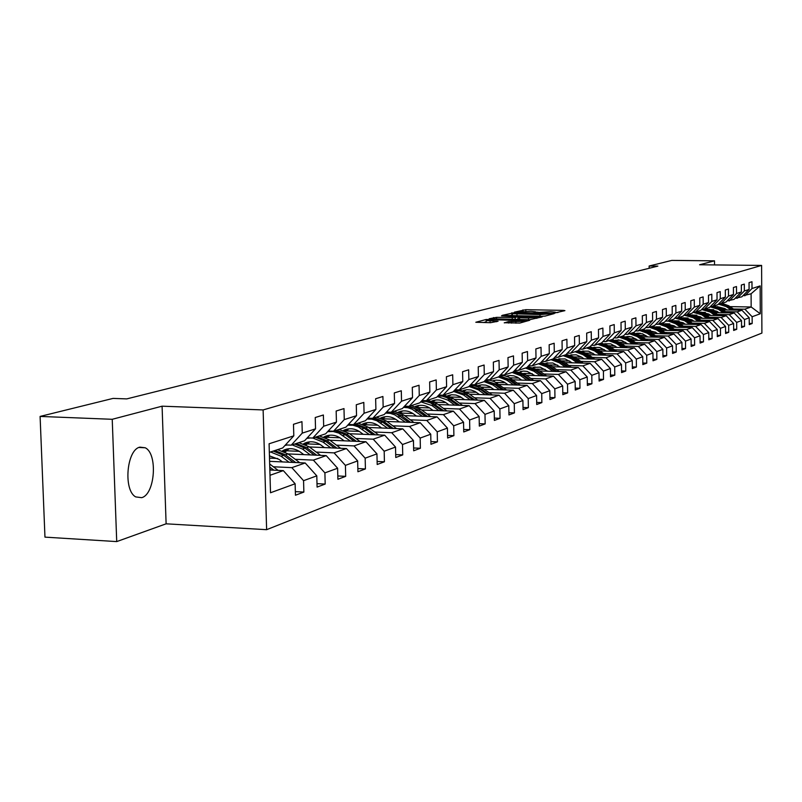 <?xml version="1.0" encoding="UTF-8"?>
<svg xmlns="http://www.w3.org/2000/svg" width="802" height="802" viewBox="0 0 802 802"><rect width="100%" height="100%" fill="white"/><g stroke="black" fill="none" stroke-linecap="round" stroke-linejoin="round"><path stroke-width="1.2" d="M554.814 312.97L564.909 310.635L563.555 310.384L525.821 309.682L514.453 312.128L530.974 311.336L535.596 311.798L534.052 312.499L535.064 312.6L550.593 311.707L555.285 312.178L553.781 312.87L554.814 312.97M141.673 497.671C155.107 494.393 157.944 453.541 145.172 447.767L139.889 447.145C126.596 449.641 123.157 490.503 135.738 496.909L141.673 497.671M504.288 322.735L519.836 323.056L529.711 320.249L486.122 319.487L475.817 322.264L490.593 322.695L498.082 321.241L486.162 320.559C486.403 320.018 489.21 319.757 494.583 319.757L524.328 320.69C524.077 321.221 521.27 321.482 515.907 321.482L508.558 321.582L504.288 322.895M162.084 406.183L112.23 419.296L40.1 416.428L44.962 537.129L116.721 541.591L166.114 523.816L266.625 529.681L263.126 409.932L162.084 406.183L166.114 523.816M714.532 264.921L714.512 260.84L699.595 264.76L761.609 265.422L263.126 409.932M714.512 260.84L671.795 260.409L649.139 266.013L649.159 268.279M40.1 416.428L113.072 398.404L126.756 398.895L657.861 266.104L649.139 266.013M542.132 316.269L545.079 316.098L554.282 313.562L552.919 313.301L514.784 312.579L502.152 315.366L542.132 316.269M542.112 316.91L529.641 319.707L489.17 318.765L496.538 317.361L515.195 317.502L518.052 316.65L501.501 315.878L542.112 316.91M266.625 529.681L761.9 333.091L761.609 265.422M295.347 491.636L303.868 492.067L303.557 480.679L316.79 475.847L317.091 487.095L325.191 484.057L324.9 472.879L337.612 468.238L337.893 479.275L345.692 476.348L345.411 465.381L357.652 460.909L357.923 471.746L365.421 468.929L365.161 458.173L376.94 453.862L377.191 464.498L384.419 461.782L384.178 451.215L395.526 447.065L395.767 457.511L402.734 454.894L402.504 444.519L413.451 440.519L413.672 450.784L420.388 448.258L420.178 438.062L430.744 434.203L430.955 444.288L437.431 441.852L437.23 431.827L447.426 428.098L447.626 438.012L453.892 435.656L453.701 425.812L463.556 422.203L463.736 431.957L469.792 429.682L469.611 419.997L479.135 416.509L479.315 426.103L485.16 423.897L484.989 414.373L494.202 411.005L494.373 420.438L500.037 418.313L499.867 408.93L508.789 405.672L508.949 414.955L514.423 412.9L514.272 403.677L522.904 400.519L523.054 409.652L528.358 407.657L528.217 398.574L536.578 395.516L536.718 404.519L541.861 402.584L541.731 393.642L549.831 390.674L549.961 399.536L554.954 397.662L554.824 388.85L562.683 385.983L562.803 394.704L567.646 392.89L567.525 384.208L575.144 381.421L575.265 390.023L579.956 388.258L579.846 379.707L587.244 377L587.355 385.471L591.906 383.767L591.806 375.336L598.994 372.709L599.094 381.06L603.515 379.396L603.415 371.095L610.402 368.539L610.492 376.78L614.793 375.156L614.703 366.965L621.48 364.489L621.58 372.609L625.75 371.035L625.66 362.965L632.257 360.549L632.347 368.559L636.407 367.035L636.327 359.065L642.743 356.72L642.823 364.619L646.773 363.136L646.693 355.276L652.938 352.99L653.018 360.79L656.858 359.346L656.788 351.587L662.863 349.371L662.933 357.06L666.683 355.647L666.612 347.998L672.527 345.832L672.587 353.431L676.236 352.058L676.176 344.499L681.931 342.394L682.001 349.893L685.55 348.549L685.489 341.101L691.103 339.045L691.164 346.444L694.622 345.141L694.562 337.782L700.036 335.777L700.096 343.086L703.464 341.812L703.414 334.544L708.747 332.599L708.798 339.807L712.086 338.574L712.046 331.396L717.249 329.492L717.289 336.619L720.507 335.406L720.457 328.319L725.529 326.464L725.579 333.502L728.707 332.329L728.667 325.321L733.619 323.507L733.66 330.464L736.717 329.311L736.677 322.384L741.519 320.62L741.549 327.497L744.537 326.374L744.507 319.527L749.228 317.803L749.258 324.599L752.176 323.507L752.136 316.74L760.266 313.772L760.146 285.903L751.103 293.763L742.842 295.808M303.868 492.067L295.447 495.235L295.126 483.766L270.505 492.759L269.091 443.777L293.803 435.837L293.482 424.288L301.953 421.651L302.264 433.11L315.537 428.839L315.236 417.521L323.376 414.995L323.677 426.233L336.439 422.123L336.158 411.025L343.988 408.589L344.258 419.606L356.539 415.657L356.278 404.769L363.807 402.424L364.078 413.241L375.897 409.441L375.647 398.744L382.905 396.489L383.155 407.105L394.544 403.446L394.303 392.94L401.301 390.764L401.531 401.2L412.519 397.662L412.298 387.346L419.045 385.251L419.266 395.496L429.862 392.088L429.651 381.952L436.168 379.927L436.368 389.993L446.604 386.704L446.403 376.739L452.689 374.785L452.889 384.689L462.774 381.511L462.584 371.707L468.659 369.822L468.849 379.557L478.403 376.489L478.223 366.845L484.097 365.02L484.268 374.594L493.511 371.627L493.34 362.143L499.024 360.379L499.195 369.802L508.137 366.925L507.977 357.602L513.481 355.887L513.631 365.161L522.292 362.374L522.142 353.191L527.465 351.537L527.616 360.659L535.997 357.963L535.856 348.93L541.019 347.326L541.16 356.309L549.28 353.692L549.149 344.79L554.152 343.236L554.282 352.088L562.162 349.552L562.042 340.79L566.894 339.276L567.014 347.998L574.663 345.532L574.543 336.9L579.255 335.437L579.365 344.028L586.783 341.642L586.673 333.131L591.244 331.707L591.355 340.168L598.563 337.853L598.452 329.462L602.893 328.088L602.994 336.429L609.991 334.173L609.891 325.903L614.212 324.569L614.302 332.79L621.099 330.604L621.009 322.454L625.199 321.151L625.289 329.261L631.906 327.136L631.816 319.096L635.896 317.823L635.976 325.823L642.402 323.757L642.322 315.828L646.292 314.595L646.372 322.484L652.627 320.469L652.547 312.65L656.407 311.447L656.477 319.226L662.562 317.271L662.492 309.552L666.251 308.389L666.322 316.068L672.246 314.163L672.186 306.544L675.835 305.402L675.906 312.991L681.68 311.126L681.62 303.607L685.179 302.504L685.239 309.983L690.863 308.179L690.803 300.75L694.281 299.667L694.332 307.066L699.815 305.301L699.765 297.963L703.143 296.91L703.194 304.209L708.537 302.494L708.487 295.246L711.795 294.224L711.845 301.432L717.048 299.758L717.008 292.6L720.226 291.607L720.266 298.725L725.359 297.091L725.309 290.023L728.457 289.041L728.497 296.078L733.459 294.484L733.419 287.497L736.487 286.545L736.517 293.502L741.369 291.938L741.329 285.041L744.316 284.108L744.356 290.976L749.088 289.462L749.048 282.635L751.975 281.733L752.005 288.519L760.146 285.903M269.592 461.33L305.191 462.975L291.838 467.646L273.352 466.774M285.482 444.909L291.216 445.16L304.59 440.759L315.537 428.839M291.838 467.646L303.557 480.679M305.191 462.975L316.79 475.847M302.264 433.11L291.216 445.16M299.778 462.724L288.048 453.912L326.213 455.626L313.371 460.117L295.206 459.285M277.753 458.493L269.502 458.112M307.286 437.832L312.79 438.062L325.642 433.822L336.439 422.123M313.371 460.117L324.9 472.879M326.213 455.626L337.612 468.238M323.677 426.233L312.79 438.062M309.351 446.945L346.444 448.549L334.083 452.869L316.219 452.077M299.306 451.336L286.404 450.764M328.239 431.015L333.532 431.225L345.903 427.155L356.539 415.657M334.083 452.869L345.411 465.381M346.444 448.549L357.652 460.909M344.258 419.606L333.532 431.225M329.843 440.218L365.912 441.742L354.023 445.902L336.449 445.15M320.038 444.448L307.066 443.887M348.399 424.458L353.492 424.659L365.411 420.739L375.897 409.441M354.023 445.902L365.161 458.173M365.912 441.742L376.94 453.862M364.078 413.241L353.492 424.659M349.572 433.742L384.679 435.175L373.211 439.185L355.938 438.463M340.008 437.802L326.975 437.27M367.817 418.143L372.719 418.333L384.208 414.544L394.544 403.446M373.211 439.185L384.178 451.215M384.679 435.175L395.526 447.065M383.155 407.105L372.719 418.333M368.579 427.496L402.774 428.849L391.717 432.709L374.714 432.027M359.236 431.406L346.173 430.885M386.524 412.058L391.246 412.228L402.323 408.579L412.519 397.662M391.717 432.709L402.504 444.519M402.774 428.849L413.451 440.519M401.531 401.2L391.246 412.228M386.915 421.461L420.228 422.744L409.561 426.474L392.83 425.822M377.782 425.23L364.689 424.719M404.569 406.183L409.12 406.343L419.807 402.825L429.862 392.088M409.561 426.474L420.178 438.062M420.228 422.744L430.744 434.203M419.266 395.496L409.12 406.343M404.609 415.637L437.08 416.85L426.784 420.448L410.303 419.827M395.667 419.266L382.564 418.774L385.321 416.689M421.972 400.519L426.363 400.669L436.679 397.271L446.604 386.704M426.784 420.448L437.23 431.827M437.08 416.85L447.426 428.098M436.368 389.993L426.363 400.669M421.682 410.012L453.361 411.155L443.406 414.634L427.185 414.032M412.94 413.511L400.499 413.05M438.774 395.045L443.015 395.185L452.98 391.907L462.774 381.511M443.406 414.634L453.701 425.812M453.361 411.155L463.556 422.203M452.889 384.689L443.015 395.185M438.183 404.559L469.1 405.652L459.476 409.01L443.496 408.439M429.621 407.947L417.802 407.526M455.005 389.762L459.105 389.892L468.739 386.714L478.403 376.489M459.476 409.01L469.611 419.997M469.1 405.652L479.135 416.509M468.849 379.557L459.105 389.892M454.132 399.296L484.318 400.328L475.005 403.576L459.275 403.035M445.752 402.564L434.504 402.173M470.694 384.649L474.664 384.77L483.977 381.702L493.511 371.627M475.005 403.576L484.989 414.373M484.318 400.328L494.202 411.005M484.268 374.594L474.664 384.77M469.561 394.193L499.044 395.175L490.032 398.323L474.533 397.802M461.34 397.361L450.644 397M485.872 379.697L489.701 379.817L498.724 376.85L508.137 366.925M490.032 398.323L499.867 408.93M499.044 395.175L508.789 405.672M499.195 369.802L489.701 379.817M484.488 389.261L513.3 390.193L504.578 393.241L489.3 392.739M476.428 392.318L466.233 391.977M500.558 374.915L504.268 375.025L512.999 372.148L522.292 362.374M504.578 393.241L514.272 403.677M513.3 390.193L522.904 400.519M513.631 365.161L504.268 375.025M498.944 384.479L527.104 385.361L518.663 388.308L503.596 387.837M491.045 387.436L481.31 387.125M514.774 370.273L518.363 370.384L526.824 367.597L535.997 357.963M518.663 388.308L528.217 398.574M527.104 385.361L536.578 395.516M527.616 360.659L518.363 370.384M512.939 379.837L540.488 380.679L532.307 383.536L517.45 383.075M505.19 382.704L495.907 382.414M528.548 365.792L532.027 365.882L540.227 363.186L549.28 353.692M532.307 383.536L541.731 393.642M540.488 380.679L549.831 390.674M541.16 356.309L532.027 365.882M526.513 375.336L553.47 376.138L545.53 378.915L530.884 378.474M518.904 378.113L510.032 377.842M541.901 361.431L545.27 361.522L553.22 358.905L562.162 349.552M545.53 378.915L554.824 388.85M553.47 376.138L562.683 385.983M554.282 352.088L545.27 361.522M539.676 370.975L566.062 371.737L558.362 374.424L543.916 374.003M532.207 373.662L523.716 373.411M554.844 357.211L558.112 357.301L565.821 354.755L574.663 345.532M558.362 374.424L567.525 384.208M566.062 371.737L575.144 381.421M567.014 347.998L558.112 357.301M552.438 366.735L578.282 367.456L570.803 370.073L556.558 369.672M545.099 369.341L536.989 369.11M567.395 353.111L570.573 353.201L578.052 350.735L586.783 341.642M570.803 370.073L579.846 379.707M578.282 367.456L587.244 377M579.365 344.028L570.573 353.201M564.839 362.614L590.142 363.306L582.884 365.852L568.829 365.461M557.621 365.151L549.851 364.93M579.585 349.141L582.663 349.211L589.931 346.825L598.563 337.853M582.884 365.852L591.806 375.336M590.142 363.306L598.994 372.709M591.355 340.168L582.663 349.211M576.869 358.624L601.67 359.276L594.613 361.742L580.738 361.371M569.781 361.07L562.332 360.87M591.415 345.281L594.402 345.351L601.47 343.025L609.991 334.173M594.613 361.742L603.415 371.095M601.67 359.276L610.402 368.539M602.994 336.429L594.402 345.351M588.558 354.735L612.868 355.366L606.011 357.762L592.317 357.401M583.966 358.805L581.6 357.131L574.453 356.93M602.914 341.522L605.821 341.592L612.678 339.336L621.099 330.604M606.011 357.762L614.703 366.965M612.868 355.366L621.48 364.489M614.302 332.79L605.821 341.592M599.916 350.955L623.755 351.557L617.089 353.882L603.565 353.542M593.059 353.271L586.222 353.091M614.081 337.883L616.908 337.943L623.575 335.747L631.906 327.136M617.089 353.882L625.66 362.965M623.755 351.557L632.257 360.549M625.289 329.261L616.908 337.943M610.954 347.276L634.342 347.847L627.856 350.123L614.512 349.782M604.207 349.532L597.65 349.361M624.938 334.334L627.685 334.394L634.171 332.259L642.402 323.757M627.856 350.123L636.327 359.065M634.342 347.847L642.743 356.72M635.976 325.823L627.685 334.394M621.7 343.697L644.638 344.248L638.332 346.454L625.159 346.133M615.064 345.893L608.758 345.732M635.505 330.885L638.171 330.945L644.487 328.86L652.627 320.469M638.332 346.454L646.693 355.276M644.638 344.248L652.938 352.99M646.372 322.484L638.171 330.945M632.146 340.218L654.663 340.74L648.527 342.885L635.515 342.584M625.61 342.344L619.565 342.203M618.863 339.908L617.911 339.888M645.78 327.527L648.377 327.587L654.522 325.562L662.562 317.271M648.527 342.885L656.788 351.587M654.663 340.74L662.863 349.371M656.477 319.226L648.377 327.587M642.322 336.83L664.427 337.331L658.452 339.416L645.59 339.126M635.886 338.895L630.081 338.765M629.951 336.549L627.485 336.489M655.785 324.259L658.312 324.309L664.287 322.344L672.246 314.163M658.452 339.416L666.612 347.998M664.427 337.331L672.527 345.832M666.322 316.068L658.312 324.309M652.226 333.522L673.931 334.003L668.116 336.038L655.414 335.757M645.891 335.537L640.307 335.416M640.427 333.261L637.129 333.191M665.59 321.081L667.976 321.131L673.81 319.216L681.68 311.126M668.116 336.038L676.176 344.499M673.931 334.003L681.931 342.394M675.906 312.991L667.976 321.131M661.871 330.304L683.194 330.765L677.53 332.75L664.978 332.469M655.635 332.269L650.262 332.148L642.783 329.421M650.522 330.063L646.623 329.973M675.003 317.983L677.399 318.033L683.073 316.158L690.863 308.179M677.53 332.75L685.489 341.101M683.194 330.765L691.103 339.045M685.239 309.983L677.399 318.033M671.274 327.166L692.226 327.607L686.692 329.542L674.292 329.271M665.119 329.081L659.956 328.97M660.287 326.935L655.926 326.845M684.246 314.965L686.582 315.006L692.116 313.181L699.815 305.301M686.692 329.542L694.562 337.782M692.226 327.607L700.036 335.777M694.332 307.066L686.582 315.006M680.427 324.108L701.028 324.529L695.635 326.414L683.374 326.153M674.372 325.973L669.409 325.863M669.82 323.888L665.329 323.797M693.249 312.018L695.524 312.058L700.918 310.284L708.537 302.494M695.635 326.414L703.414 334.544M701.028 324.529L708.747 332.599M703.194 304.209L695.524 312.058M689.359 321.121L709.61 321.522L704.356 323.366L692.236 323.116M683.394 322.935L678.612 322.845M679.073 320.92L674.753 320.83M702.031 309.151L704.256 309.191L709.509 307.457L717.048 299.758M704.356 323.366L712.046 331.396M709.61 321.522L717.249 329.492M711.845 301.432L704.256 309.191M698.071 318.204L717.98 318.594L712.858 320.389L700.878 320.148M692.186 319.978L687.595 319.888M688.066 318.013L683.916 317.933M710.602 306.354L712.757 306.384L717.89 304.7L725.359 297.091M712.858 320.389L720.457 328.319M717.98 318.594L725.529 326.464M720.266 298.725L712.757 306.384M706.572 315.366L726.161 315.737L721.148 317.492L709.309 317.261M700.768 317.091L696.347 317.011M696.838 315.186L692.848 315.106M718.953 303.617L721.068 303.657L726.071 302.003L733.459 294.484M721.148 317.492L728.667 325.321M726.161 315.737L733.619 323.507M728.497 296.078L721.068 303.657M714.873 312.59L734.131 312.95L729.249 314.655L717.539 314.434M709.148 314.284L704.888 314.204M705.379 312.419L701.539 312.349M727.103 300.95L734.061 299.377L741.369 291.938M729.249 314.655L736.677 322.384M734.131 312.95L741.519 320.62M736.517 293.502L729.168 300.991M722.963 309.883L741.92 310.224L737.148 311.888L725.569 311.677M717.319 311.527L713.219 311.457M713.71 309.712L707.996 309.612M735.063 298.354L741.85 296.81L749.088 289.462M737.148 311.888L744.507 319.527M741.92 310.224L749.228 317.803M744.356 290.976L737.078 298.384M729.98 306.625L751.163 306.986L744.868 309.191L733.409 308.991M725.299 308.84L721.359 308.77M744.868 309.191L752.136 316.74M751.103 293.763L751.163 306.986L760.266 313.772M752.005 288.519L744.797 295.838M112.23 419.296L116.721 541.591M270.003 475.285L283.327 470.624L269.843 469.982M293.803 435.837L282.685 447.967L269.342 452.358M283.327 470.624L295.126 483.766M749.248 323.447L752.176 323.507M741.549 326.314L744.537 326.374M733.65 329.251L736.717 329.311M725.569 332.259L728.707 332.329M717.279 335.336L720.507 335.406M708.788 338.494L712.086 338.574M700.086 341.742L703.464 341.812M691.154 345.06L694.622 345.141M681.981 348.469L685.55 348.549M672.577 351.968L676.236 352.058M662.923 355.557L666.683 355.647M652.998 359.236L656.858 359.346M642.803 363.025L646.773 363.136M632.327 366.915L636.407 367.035M621.56 370.915L625.75 371.035M610.472 375.035L614.793 375.156M599.074 379.266L603.515 379.396M587.335 383.627L591.906 383.767M575.234 388.108L579.956 388.258M562.783 392.729L567.646 392.89M549.931 397.491L554.954 397.662M536.688 402.403L541.861 402.584M523.014 407.466L528.358 407.657M508.909 412.699L514.423 412.9M494.333 418.103L500.037 418.313M479.265 423.677L485.16 423.897M463.696 429.441L469.792 429.682M447.576 435.406L453.892 435.656M430.895 441.581L437.431 441.852M413.611 447.967L420.388 448.258M395.697 454.584L402.734 454.894M377.12 461.451L384.419 461.782M357.842 468.568L365.421 468.929M337.812 475.967L345.692 476.348M317.001 483.646L325.191 484.057M557.951 312.549L555.285 312.499M538.232 312.178L535.596 312.128M512.398 314.955L509.641 315.637M550.443 313.732L515.977 312.92L512.368 313.692L539.977 314.595L550.443 313.732L550.453 314.615M516.678 319.447L518.112 319.036M528.578 318.003L536.849 317.231L532.889 316.83L523.896 316.65L518.082 317.672L528.578 318.003L528.608 319.687M486.182 321.833L483.476 322.544M735.023 310.093L728.737 305.762L721.97 303.356M731.193 310.033L726.231 306.605L718.432 304.148M726.913 309.953L724.958 308.6L717.249 306.625M733.569 310.073L727.785 306.083L720.617 303.647M719.835 303.637L718.893 303.677M718.722 303.848L727.183 306.284L732.647 310.053M727.224 312.82L720.848 308.419L714.011 305.973M723.294 312.75L718.271 309.281L710.161 306.795M718.963 312.67L716.988 311.296L709.098 309.311M725.73 312.79L719.875 308.75L713.028 306.304M710.452 306.494L719.254 308.95L724.787 312.77M719.224 315.607L712.757 311.136L705.85 308.66M715.204 315.527L710.131 312.018L701.69 309.502M710.833 315.447L708.828 314.063L700.737 312.058M717.7 315.577L711.765 311.467L704.848 308.991M701.971 309.211L702.923 309.161M703.875 309.181L711.133 311.687L716.737 315.557M711.043 318.464L704.487 313.923L697.499 311.417M706.913 318.384L701.79 314.825L692.988 312.289M702.502 318.294L700.477 316.89L692.186 314.875M709.479 318.434L703.464 314.264L696.467 311.747M695.815 311.968L702.813 314.484L708.487 318.414M702.652 321.381L695.996 316.77L688.938 314.234M698.432 321.301L693.239 317.702L684.066 315.146M693.961 321.211L691.915 319.787L683.414 317.762M701.048 321.351L694.953 317.121L687.885 314.574M687.214 314.795L694.291 317.341L700.036 321.331M694.061 324.379L687.304 319.687L680.166 317.121M689.73 324.299L684.477 320.64L674.913 318.073M685.209 324.198L683.134 322.755L674.432 320.72M692.417 324.349L686.231 320.048L679.083 317.472M678.392 317.702L685.55 320.279L691.374 324.329M685.249 327.457L678.392 322.685L671.174 320.078M680.808 327.366L675.495 323.667L668.246 321.041M676.236 327.266L674.141 325.802L665.209 323.757M683.565 327.427L677.289 323.056L670.061 320.439M669.359 320.68L676.597 323.296L682.502 327.396M676.216 330.614L669.259 325.762L661.951 323.116M671.655 330.514L666.272 326.765L658.943 324.108M667.033 330.414L664.908 328.93L655.755 326.875M674.482 330.574L668.126 326.143L660.808 323.487M660.086 323.727L667.414 326.384L673.389 330.554M666.943 333.853L659.876 328.91L652.487 326.224M662.262 333.742L656.818 329.943L649.409 327.246M657.6 333.642L655.445 332.138L646.061 330.073M665.169 333.812L658.723 329.301L651.324 326.615M650.582 326.855L657.991 329.552L664.046 333.782M657.429 337.171L650.262 332.148L649.069 332.549L641.58 329.822M652.627 337.061L647.124 333.201L639.615 330.464M647.906 336.95L642.472 333.772L636.106 333.351M640.828 330.073L648.317 332.8L654.462 337.101M655.615 337.131L649.069 332.549M647.675 340.579L640.377 335.467L632.818 332.7M642.743 340.469L637.159 336.549L629.57 333.772M637.961 340.349L631.705 336.89L625.891 336.72M645.8 340.539L639.164 335.878L631.585 333.111M630.803 333.371L638.382 336.138L644.618 340.509M637.65 344.078L630.242 338.875L622.583 336.068M632.577 343.958L626.933 339.988L619.244 337.171M627.745 343.847L621.36 340.319L615.395 340.188M635.725 344.038L628.989 339.296L621.319 336.489M620.517 336.75L628.187 339.567L634.512 344.008M627.354 347.677L619.816 342.374L612.076 339.537M622.141 347.557L616.417 343.517L608.648 340.66M617.249 347.436L610.723 343.837L604.618 343.747M625.38 347.627L618.532 342.815L610.773 339.958M609.951 340.228L617.72 343.086L624.126 347.597M594.472 347.206L593.901 347.527M616.768 351.376L609.109 345.973L601.279 343.086M611.415 351.246L605.62 347.156L597.751 344.248M606.462 351.116L599.796 347.446L593.54 347.406M614.743 351.326L607.786 346.424L599.936 343.527M599.094 343.807L606.954 346.705L613.46 351.296M583.265 350.935L582.573 351.316M605.891 355.186L598.112 349.682L590.021 346.735M600.387 355.035L594.513 350.885L586.553 347.938M595.375 354.915L588.558 351.166L582.142 351.176M603.806 355.126L596.748 350.133L588.798 347.196M587.926 347.487L595.886 350.424L602.482 355.096M571.736 354.765L570.934 355.216M594.713 359.095L586.793 353.481L578.302 350.474M589.039 358.945L583.094 354.725L575.024 351.727M581.6 357.131L576.177 354.815L570.533 355.015M592.558 359.035L585.39 353.953L577.34 350.965M576.448 351.266L584.498 354.253L591.204 359.005M559.876 358.695L558.954 359.226M583.204 363.126L575.144 357.401L566.242 354.324M577.37 362.965L571.335 358.674L563.174 355.637M572.237 362.825L565.099 358.925L558.423 359.055M580.989 363.065L573.701 357.882L565.55 354.845M558.573 359.095L559.114 358.845M564.638 355.156L572.788 358.193L579.595 363.025M547.666 362.755L546.623 363.366M571.365 367.266L563.154 361.421L553.811 358.293M565.36 367.095L559.245 362.745L550.964 359.647M542.212 361.441L541.5 361.852M560.157 366.955L552.859 362.975L545.962 363.146M569.089 367.206L561.671 361.923L553.29 358.835M546.212 363.226L546.884 362.905M552.478 359.156L560.738 362.243L567.646 367.166M535.094 366.925L533.921 367.627M559.174 371.537L550.814 365.572L540.989 362.384M552.979 371.356L546.784 366.935L538.403 363.787M529.17 365.802L527.906 366.604M547.716 371.206L540.247 367.146L533.17 367.376M556.829 371.466L549.29 366.093L540.478 362.925M533.48 367.476L534.282 367.075M539.957 363.276L548.317 366.414L555.335 371.426M522.152 371.226L520.839 372.028M546.613 375.938L538.102 369.852L527.766 366.614M540.237 375.747L533.952 371.246L525.46 368.048M515.736 370.303L514.764 370.955M534.894 375.587L527.255 371.446L523.586 371.085L520.007 371.737M544.197 375.857L536.528 370.374L527.265 367.136M520.368 371.857L521.31 371.376M526.904 367.506L535.536 370.714L542.663 375.817M520.789 371.506L520.147 371.787M508.809 375.657L507.355 376.559M533.671 380.469L524.999 374.253L514.112 370.975M527.094 380.268L520.719 375.697L512.117 372.439M501.912 374.955L501.21 375.436M521.681 380.108L517.47 377.231L513.871 375.867L510.102 375.526L506.433 376.238M531.175 380.389L523.375 374.795L513.621 371.496M506.854 376.379L507.947 375.817M513.27 371.857L522.353 375.146L529.601 380.348M507.405 375.938L506.613 376.298M495.045 380.228L493.461 381.241M520.328 385.14L508.428 377.01L504.288 375.707L500.017 375.486M513.541 384.93L507.075 380.278L498.353 376.97M508.057 384.76L503.766 381.832L500.057 380.439L496.187 380.118L492.428 380.88M517.751 385.06L509.821 379.356L499.536 375.988M492.909 381.04L494.162 380.389M499.195 376.359L508.759 379.717L516.127 385.01M493.601 380.519L492.649 380.95M480.859 384.94L479.115 386.073M506.563 389.972L494.323 381.602L489.942 380.278L485.441 380.158M499.556 389.742L492.999 385.01L484.047 381.632M494.002 389.572L489.621 386.564L485.812 385.15L481.832 384.84L477.982 385.672M503.907 389.882L495.826 384.058L484.979 380.639M478.533 385.852L479.937 385.1M484.649 381L494.734 384.429L502.232 389.832M479.365 385.241L478.243 385.752M466.213 389.812L464.318 391.075M492.358 394.955L479.756 386.343L475.115 385L470.373 384.99M485.13 394.714L478.473 389.892L469.01 386.424M479.496 394.524L475.025 391.456L471.105 390.013L467.025 389.722L463.075 390.624M489.621 394.865L478.333 387.105L474.203 385.752L469.942 385.451M463.686 390.835L465.26 389.972M469.611 385.802L480.268 389.291L487.887 394.805M464.669 390.113L463.376 390.724M451.085 394.835L449.03 396.238M477.701 400.098L468.328 393.301L459.275 389.832M456.438 389.802L454.764 390.013M470.223 399.847L463.466 394.935L453.471 391.386M464.518 399.647L459.947 396.509L455.907 395.035L451.716 394.764L447.676 395.737M474.864 400.008L463.245 392.028L458.874 390.644L454.373 390.434M448.358 395.977L450.102 394.995M454.052 390.764L465.32 394.313L473.07 399.947M449.491 395.135L448.027 395.847M435.466 400.028L433.24 401.581M462.553 405.421L452.99 398.464L443.807 394.925M439.446 395.065L438.604 395.226M454.824 405.15L447.957 400.148L437.391 396.519M449.04 404.94L446.283 402.935C441.621 399.737 436.799 399.095 431.827 401L431.767 401.02M459.626 405.321L447.656 397.1L443.005 395.697L438.253 395.597M432.529 401.291L434.443 400.198M437.962 395.917L442.393 396.208L446.694 397.622L457.772 405.251M433.812 400.338L432.158 401.16M419.316 405.391L416.92 407.105M446.894 410.915L437.13 403.797L427.817 400.188M422.363 400.529L421.842 400.659M438.905 410.634L431.927 405.541L420.739 401.832M433.03 410.413L430.223 408.368C425.501 405.12 420.609 404.459 415.576 406.383L415.316 406.494M443.867 410.804L431.516 402.343L426.584 400.93L421.551 400.96M416.148 406.794L418.263 405.561M421.281 401.251L425.972 401.451L430.534 402.885L441.952 410.744M415.576 406.383L417.581 405.722L415.757 406.644M402.604 410.945L400.028 412.84M430.704 416.609L420.729 409.311L411.286 405.632M422.433 416.298L412.178 409.21L407.897 407.737L403.476 407.346M416.479 416.078L413.621 413.992C408.83 410.674 403.867 410.002 398.754 411.957L398.303 412.158M427.566 416.489L418.694 409.992L409.231 406.313M406.524 406.253L404.238 406.534M399.216 412.499L401.521 411.115M403.997 406.794L408.96 406.865L413.812 408.328L425.581 416.418M398.754 411.957L400.84 411.266L398.784 412.328M413.952 422.504L403.757 415.015L394.173 411.266M386.905 412.068L386.323 412.278M405.381 422.173L394.815 414.865L390.263 413.361L385.582 413.07M399.346 421.942L396.439 419.807C391.566 416.428 386.544 415.737 381.361 417.722L380.689 418.032M410.704 422.373L401.642 415.717L392.048 411.967M387.546 412.088L386.253 412.348M381.692 418.403L384.198 416.87M386.053 412.559L391.316 412.479L396.489 413.952L408.649 422.293M383.496 417.02L381.231 418.223M367.426 422.644L364.469 424.94M396.599 428.599L386.173 420.92L376.449 417.1M387.727 428.248L376.83 420.729L371.978 419.195L367.005 419.015M381.592 428.007L378.644 425.832C373.692 422.393 368.599 421.682 363.336 423.697L362.444 424.108M393.241 428.468L383.998 421.651L374.253 417.822M368.529 418.173L367.567 418.413M363.537 424.529L366.253 422.814M367.426 418.564L369.983 418.223M372.86 418.283L382.614 422.123L391.105 428.388M365.532 422.975L363.045 424.328M348.88 428.809L345.722 431.336M378.634 434.925L367.968 427.045L358.093 423.145M369.421 434.554L358.163 426.794L352.99 425.24L347.707 425.2M363.206 434.303L360.198 432.067C355.176 428.569 350.003 427.837 344.67 429.882L343.537 430.413M375.146 434.784L365.702 427.797L355.817 423.897M349.05 424.489L348.098 424.789M344.73 430.885L347.667 428.99M348.048 424.839L349.632 424.509M354.374 424.368L364.268 428.288L372.94 434.694M346.915 429.15L344.198 430.664M329.652 435.205L326.284 437.972M360.008 441.491L349.091 433.391L339.066 429.411M350.454 441.09L338.795 433.07L333.251 431.516L327.647 431.656M344.138 440.819L341.071 438.544C335.968 434.975 330.715 434.223 325.301 436.298L323.938 436.96M356.389 441.341L346.745 434.173L336.7 430.183M328.98 431.045L328.429 431.245M325.231 437.481L328.399 435.386M327.878 431.406L329.171 431.055M335.206 430.684L345.251 434.674L354.093 441.24M327.617 435.546L324.65 437.24M309.712 441.842L306.123 444.879M340.68 448.298L329.502 439.967L319.326 435.907M330.755 447.867L323.066 442.133L312.84 438.042M310.204 437.952L306.755 438.403M324.349 447.596L321.231 445.26C316.048 441.621 310.705 440.849 305.221 442.955L303.587 443.767M336.92 448.138L327.066 440.789L316.87 436.719M304.991 444.338L308.399 442.012M306.825 438.333L308.189 437.862M315.316 437.23L325.522 441.311L334.544 448.037M307.587 442.183L304.379 444.067M320.62 455.376L309.171 446.804L298.825 442.654M289.011 448.729L285.191 452.067M310.314 454.914L302.484 449.05L292.098 444.869M287.196 444.99L284.971 445.481M277.542 449.661L288.048 453.912L285.422 454.794L274.885 450.534M303.798 454.624L300.62 452.238C295.357 448.518 289.933 447.727 284.359 449.872L282.464 450.834M316.72 455.195L306.645 447.656L296.279 443.496M283.988 451.466L287.637 448.909M285.632 445.3L286.535 444.96M294.665 444.027L305.041 448.198L314.244 455.085M286.795 449.08L283.317 451.175M289.061 462.233L281.101 456.238L270.535 451.967M282.444 461.922L279.206 459.486L269.442 455.857M273.211 451.085L283.748 455.356L293.151 462.423M295.727 462.543L285.422 454.794M278.114 470.373L269.673 463.997M273.893 470.172L269.763 467.055M269.823 468.99L271.216 470.052M522.984 311.346L522.954 309.853M525.851 311.266L525.821 309.682M563.565 311.006L563.555 310.384M511.917 315.036L511.877 312.75M552.929 313.933L552.919 313.301M516.989 315.777L516.969 314.153M539.997 316.229L539.977 314.595M549.33 314.925L549.32 314.043M493.581 318.975L493.561 317.542M496.568 319.036L496.538 317.361M512.247 319.356L512.217 317.672M515.225 319.417L515.195 317.502M517.972 319.096L517.932 316.77M540.759 317.291L540.748 316.65M519.576 319.507L519.546 317.823M508.578 323.066L508.558 321.582M511.616 323.136L511.586 321.401M515.937 323.226L515.907 321.482M490.072 322.685L490.042 320.95M496.628 321.712L496.618 321.091M489.14 319.888L489.13 319.306M528.227 320.74L528.217 320.098M727.785 306.083L728.737 305.762M726.231 306.605L727.183 306.284M719.875 308.75L720.848 308.419M718.271 309.281L719.254 308.95M711.765 311.467L712.757 311.136M710.131 312.018L711.133 311.687M703.464 314.264L704.487 313.923M701.79 314.825L702.813 314.484M694.953 317.121L695.996 316.77M693.239 317.702L694.291 317.341M686.231 320.048L687.304 319.687M684.477 320.64L685.55 320.279M677.289 323.056L678.392 322.685M675.495 323.667L676.597 323.296M668.126 326.143L669.259 325.762M666.272 326.765L667.414 326.384M658.723 329.301L659.876 328.91M656.818 329.943L657.991 329.552M647.124 333.201L648.317 332.8M639.164 335.878L640.377 335.467M637.159 336.549L638.382 336.138M628.989 339.296L630.242 338.875M626.933 339.988L628.187 339.567M618.532 342.815L619.816 342.374M616.417 343.517L617.72 343.086M607.786 346.424L609.109 345.973M605.62 347.156L606.954 346.705M596.748 350.133L598.112 349.682M594.513 350.885L595.886 350.424M585.39 353.953L586.793 353.481M583.094 354.725L584.498 354.253M573.701 357.882L575.144 357.401M571.335 358.674L572.788 358.193M561.671 361.923L563.154 361.421M559.245 362.745L560.738 362.243M549.29 366.093L550.814 365.572M546.784 366.935L548.317 366.414M536.528 370.374L538.102 369.852M533.952 371.246L535.536 370.714M523.375 374.795L524.999 374.253M520.719 375.697L522.353 375.146M509.821 379.356L511.496 378.795M507.075 380.278L508.759 379.717M495.826 384.058L497.561 383.476M492.999 385.01L494.734 384.429M481.39 388.91L483.175 388.308M478.473 389.892L480.268 389.291M466.483 393.922L468.328 393.301M463.466 394.935L465.32 394.313M451.085 399.105L452.99 398.464M447.957 400.148L449.872 399.506M435.155 404.459L437.13 403.797M431.927 405.541L433.912 404.87M418.694 409.992L420.729 409.311M415.346 411.115L417.401 410.423M401.642 415.717L403.757 415.015M398.183 416.88L400.308 416.168M383.998 421.651L386.173 420.92M380.409 422.854L382.614 422.123M365.702 427.797L367.968 427.045M361.993 429.05L364.268 428.288M346.745 434.173L349.091 433.391M342.895 435.466L345.251 434.674M327.066 440.789L329.502 439.967M323.066 442.133L325.522 441.311M306.645 447.656L309.171 446.804M302.484 449.05L305.041 448.198M281.101 456.238L283.748 455.356M138.946 447.486L145.172 447.767M555.295 312.97L555.285 312.359M535.606 312.6L535.596 311.988M550.543 314.595L550.523 313.702M512.408 315.687L512.368 313.692M536.859 318.364L536.849 317.402M518.112 319.477L518.082 317.672M524.348 321.813L524.328 320.87M486.202 322.604L486.162 320.559M520.658 371.557L520.067 371.757M507.285 375.988L506.493 376.258M493.501 380.559L492.488 380.9M479.275 385.281L478.032 385.682M464.589 390.143L463.115 390.634M449.431 395.165L447.696 395.737M433.772 400.358L431.827 401M383.476 417.02L381.361 417.722M365.481 422.985L363.336 423.697M346.845 429.16L344.67 429.882M327.517 435.566L325.301 436.298M307.467 442.213L305.221 442.955M286.635 449.12L284.359 449.872"/></g></svg>
